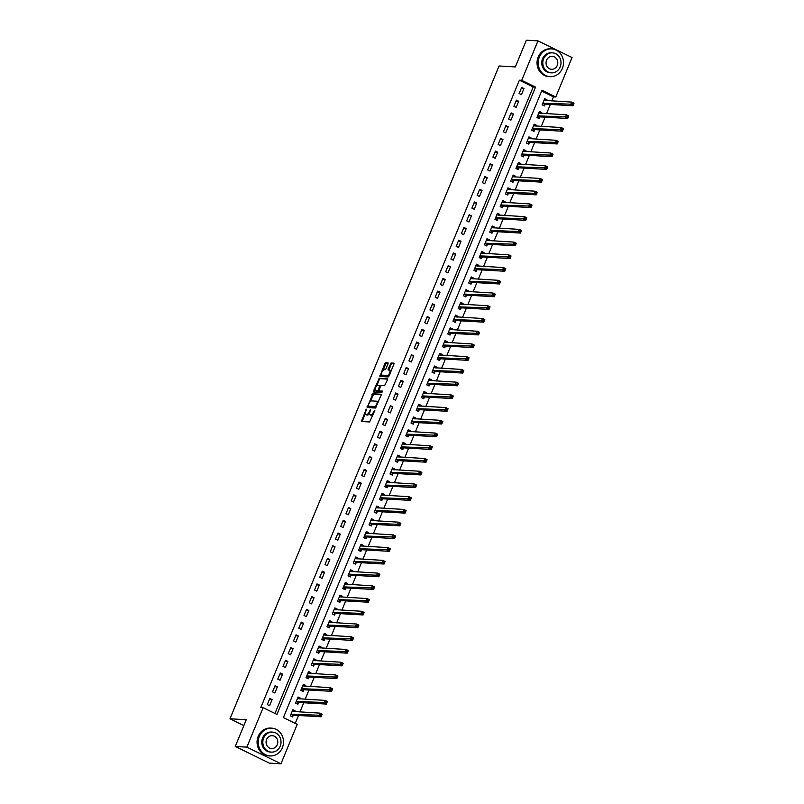 <?xml version="1.0" encoding="UTF-8"?>
<svg xmlns="http://www.w3.org/2000/svg" width="804" height="804" viewBox="0 0 804 804"><rect width="100%" height="100%" fill="white"/><g stroke="black" fill="none" stroke-linecap="round" stroke-linejoin="round"><path stroke-width="1.21" d="M366.353 409.176L361.338 421.487L369.619 421.979L374.865 410.382L373.659 411.718A3.497 1.367 -63.9 0 1 370.885 414.834L370.202 414.794A3.497 1.367 -63.9 0 1 369.981 414.743A3.497 1.367 -63.9 0 1 370.061 411.517L370.594 409.417L369.418 411.477A3.497 1.367 -63.9 0 1 366.644 414.593L365.951 414.552A3.497 1.367 -63.9 0 1 365.74 414.492A3.497 1.367 -63.9 0 1 365.81 411.266L366.353 409.176M388 363.83L388.03 362.825L385.659 362.674L384.784 363.649L379.9 376.453L388.181 376.945L389.056 375.97L393.91 364.182L393.94 363.167L391.086 362.986L388.141 369.016L388.111 370.021L389.558 370.121A2.925 1.146 -63.9 0 1 389.749 370.162A2.925 1.146 -63.9 0 1 389.588 373.076A2.925 1.146 -63.9 0 1 387.357 375.468L381.95 375.146A2.925 1.146 -63.9 0 1 381.769 375.106A2.925 1.146 -63.9 0 1 381.92 372.192A2.925 1.146 -63.9 0 1 384.151 369.8L385.92 368.885L388 363.83M280.948 763.8L269.33 763.127L235.25 746.454L246.265 719.721L229.994 718.776L499.053 65.988L515.324 66.933L526.349 40.2L537.966 40.873L572.046 57.546L555.785 97.003L541.966 90.249L283.4 717.58L297.219 724.334L280.948 763.8L246.868 747.137L263.139 707.671L276.948 714.424L535.524 87.093L521.706 80.34L537.966 40.873M235.25 746.454L246.868 747.137M274.968 713.46L533.193 86.963L519.374 80.199L260.808 707.53L263.139 707.671M519.374 80.199L521.706 80.34M372.845 393.759L367.157 407.558L375.367 408.03L381.096 395.266L381.056 394.241L372.845 393.759L373.759 394.211L370.192 401.749M373.518 390.985L379.247 378.222L387.468 378.694L387.508 379.719L384.553 385.739L381.227 385.548L380.362 386.523L378.955 390.885L382.543 391.116L381.91 392.503L373.498 392L373.518 390.985L374.443 391.437L375.036 389.99M269.591 705.711L272.104 699.601L269.802 698.475L267.29 704.585L269.591 705.711M274.837 692.978L277.35 686.867L275.048 685.742L272.536 691.852L274.837 692.978M280.083 680.244L282.596 674.134L280.294 673.008L277.782 679.119L280.083 680.244M285.33 667.521L287.842 661.411L285.541 660.285L283.028 666.395L285.33 667.521M290.576 654.788L293.098 648.677L290.787 647.552L288.274 653.662L290.576 654.788M295.822 642.054L298.344 635.944L296.043 634.818L293.52 640.929L295.822 642.054M301.068 629.331L303.59 623.221L301.289 622.095L298.766 628.205L301.068 629.331M306.314 616.598L308.837 610.487L306.535 609.362L304.012 615.472L306.314 616.598M311.56 603.864L314.083 597.754L311.781 596.628L309.259 602.739L311.56 603.864M316.806 591.141L319.329 585.031L317.027 583.905L314.505 590.015L316.806 591.141M322.052 578.408L324.575 572.297L322.273 571.172L319.751 577.282L322.052 578.408M327.308 565.674L329.821 559.564L327.519 558.438L324.997 564.549L327.308 565.674M332.554 552.951L335.067 546.841L332.766 545.715L330.243 551.825L332.554 552.951M337.801 540.218L340.313 534.107L338.012 532.982L335.499 539.092L337.801 540.218M343.047 527.494L345.559 521.384L343.258 520.248L340.745 526.359L343.047 527.494M348.293 514.761L350.805 508.651L348.504 507.525L345.991 513.635L348.293 514.761M353.539 502.028L356.061 495.917L353.75 494.792L351.237 500.902L353.539 502.028M358.785 489.304L361.308 483.194L358.996 482.058L356.484 488.169L358.785 489.304M364.031 476.571L366.554 470.461L364.252 469.335L361.73 475.445L364.031 476.571M369.277 463.838L371.8 457.727L369.498 456.602L366.976 462.712L369.277 463.838M374.523 451.114L377.046 445.004L374.744 443.868L372.222 449.979L374.523 451.114M379.769 438.381L382.292 432.271L379.99 431.145L377.468 437.255L379.769 438.381M385.015 425.648L387.538 419.537L385.237 418.412L382.714 424.522L385.015 425.648M390.262 412.924L392.784 406.814L390.483 405.678L387.96 411.789L390.262 412.924M395.518 400.191L398.03 394.081L395.729 392.955L393.206 399.065L395.518 400.191M400.764 387.458L403.276 381.347L400.975 380.222L398.462 386.332L400.764 387.458M406.01 374.734L408.522 368.624L406.221 367.498L403.708 373.609L406.01 374.734M411.256 362.001L413.769 355.891L411.467 354.765L408.955 360.875L411.256 362.001M416.502 349.268L419.015 343.157L416.713 342.032L414.201 348.142L416.502 349.268M421.748 336.544L424.271 330.434L421.959 329.308L419.447 335.419L421.748 336.544M426.994 323.811L429.517 317.701L427.215 316.575L424.693 322.685L426.994 323.811M432.24 311.078L434.763 304.967L432.462 303.842L429.939 309.952L432.24 311.078M437.487 298.354L440.009 292.244L437.708 291.118L435.185 297.229L437.487 298.354M442.733 285.621L445.255 279.511L442.954 278.385L440.431 284.495L442.733 285.621M447.979 272.888L450.501 266.777L448.2 265.652L445.677 271.762L447.979 272.888M453.225 260.164L455.747 254.054L453.446 252.928L450.923 259.039L453.225 260.164M458.481 247.431L460.993 241.321L458.692 240.195L456.169 246.305L458.481 247.431M463.727 234.698L466.24 228.587L463.938 227.462L461.416 233.572L463.727 234.698M468.973 221.974L471.486 215.864L469.184 214.738L466.672 220.849L468.973 221.974M474.219 209.241L476.732 203.131L474.43 202.005L471.918 208.115L474.219 209.241M479.465 196.508L481.978 190.397L479.676 189.272L477.164 195.382L479.465 196.508M484.711 183.784L487.234 177.674L484.923 176.548L482.41 182.659L484.711 183.784M489.958 171.051L492.48 164.941L490.169 163.815L487.656 169.925L489.958 171.051M495.204 158.318L497.726 152.207L495.425 151.082L492.902 157.192L495.204 158.318M500.45 145.594L502.972 139.484L500.671 138.358L498.148 144.469L500.45 145.594M505.696 132.861L508.218 126.751L505.917 125.625L503.394 131.735L505.696 132.861M510.942 120.128L513.465 114.017L511.163 112.892L508.641 119.002L510.942 120.128M516.188 107.404L518.711 101.294L516.409 100.168L513.887 106.279L516.188 107.404M521.444 94.671L523.957 88.561L521.655 87.435L519.133 93.545L521.444 94.671M295.239 723.369L298.485 715.49M299.932 711.972L303.731 702.756M305.178 699.239L308.977 690.023M310.424 686.515L314.223 677.3M315.671 673.782L319.469 664.566M320.917 661.049L324.715 651.833M326.163 648.325L329.962 639.11M331.419 635.592L335.208 626.376M336.665 622.859L340.464 613.643M341.911 610.135L345.71 600.92M347.157 597.402L350.956 588.186M352.403 584.669L356.202 575.453M357.649 571.945L361.448 562.73M362.895 559.212L366.694 549.996M368.142 546.479L371.94 537.263M373.388 533.755L377.187 524.54M378.634 521.022L382.433 511.806M383.88 508.289L387.679 499.073M389.126 495.565L392.925 486.35M394.382 482.832L398.171 473.616M399.628 470.099L403.427 460.883M404.874 457.375L408.673 448.16M410.12 444.642L413.919 435.426M415.366 431.909L419.165 422.693M420.613 419.185L424.411 409.97M425.859 406.452L429.658 397.236M431.105 393.719L434.904 384.503M436.351 380.995L440.15 371.78M441.597 368.262L445.396 359.046M446.843 355.529L450.642 346.313M452.089 342.805L455.888 333.59M457.335 330.072L461.134 320.856M462.591 317.339L466.38 308.123M467.838 304.615L471.636 295.4M473.084 291.882L476.883 282.666M478.33 279.149L482.129 269.933M483.576 266.425L487.375 257.21M488.822 253.692L492.621 244.476M494.068 240.959L497.867 231.753M499.314 228.235L503.113 219.02M504.56 215.502L508.359 206.286M509.806 202.769L513.605 193.563M515.052 190.045L518.851 180.83M520.299 177.312L524.097 168.096M525.555 164.579L529.344 155.373M530.801 151.855L534.6 142.64M536.047 139.122L539.846 129.906M541.293 126.389L545.092 117.183M546.539 113.665L550.338 104.45M551.785 100.932L553.464 96.872L541.625 91.083M294.797 711.671L295.138 710.857L292.827 709.731L290.314 715.841L292.616 716.967L293.299 715.319M300.043 698.947L300.384 698.133L298.073 697.008L295.56 703.118L297.862 704.244L298.545 702.585M305.289 686.214L305.631 685.4L303.329 684.274L300.807 690.385L303.108 691.51L303.791 689.852M310.535 673.481L310.877 672.667L308.575 671.541L306.053 677.651L308.354 678.777L309.037 677.129M315.791 660.757L316.123 659.943L313.821 658.818L311.299 664.928L313.6 666.054L314.284 664.395M321.037 648.024L321.369 647.21L319.067 646.084L316.545 652.195L318.846 653.32L319.53 651.662M326.283 635.291L326.615 634.477L324.313 633.351L321.791 639.461L324.092 640.587L324.776 638.939M331.529 622.567L331.861 621.753L329.56 620.628L327.037 626.738L329.349 627.864L330.022 626.205M336.775 609.834L337.107 609.02L334.806 607.894L332.283 614.005L334.595 615.13L335.278 613.472M342.022 597.101L342.353 596.287L340.052 595.161L337.539 601.271L339.841 602.397L340.524 600.749M347.268 584.377L347.599 583.563L345.298 582.438L342.785 588.548L345.087 589.674L345.77 588.015M352.514 571.644L352.845 570.83L350.544 569.704L348.031 575.815L350.333 576.94L351.016 575.282M357.76 558.911L358.102 558.097L355.79 556.971L353.278 563.081L355.579 564.207L356.262 562.559M363.006 546.187L363.348 545.373L361.036 544.248L358.524 550.358L360.825 551.484L361.509 549.825M368.252 533.454L368.594 532.64L366.292 531.514L363.77 537.625L366.071 538.75L366.755 537.092M373.498 520.721L373.84 519.907L371.538 518.781L369.016 524.891L371.317 526.017L372.001 524.369M378.744 507.997L379.086 507.183L376.785 506.058L374.262 512.168L376.563 513.294L377.247 511.635M384 495.264L384.332 494.45L382.031 493.324L379.508 499.435L381.81 500.56L382.493 498.902M389.247 482.531L389.578 481.717L387.277 480.591L384.754 486.701L387.056 487.827L387.739 486.179M394.493 469.807L394.824 468.993L392.523 467.868L390 473.978L392.302 475.104L392.985 473.445M399.739 457.074L400.07 456.26L397.769 455.134L395.246 461.245L397.558 462.37L398.231 460.712M404.985 444.341L405.316 443.527L403.015 442.401L400.503 448.511L402.804 449.637L403.487 447.989M410.231 431.617L410.563 430.803L408.261 429.678L405.749 435.788L408.05 436.914L408.733 435.255M415.477 418.884L415.809 418.07L413.507 416.944L410.995 423.055L413.296 424.18L413.98 422.522M420.723 406.151L421.055 405.337L418.753 404.211L416.241 410.321L418.542 411.447L419.226 409.799M425.969 393.427L426.311 392.613L423.999 391.488L421.487 397.598L423.788 398.724L424.472 397.065M431.215 380.694L431.557 379.88L429.256 378.754L426.733 384.865L429.034 385.99L429.718 384.332M436.461 367.961L436.803 367.147L434.502 366.021L431.979 372.131L434.281 373.257L434.964 371.609M441.708 355.237L442.049 354.423L439.748 353.298L437.225 359.408L439.527 360.534L440.21 358.875M446.964 342.504L447.295 341.69L444.994 340.564L442.471 346.675L444.773 347.8L445.456 346.142M452.21 329.771L452.541 328.957L450.24 327.831L447.717 333.941L450.019 335.067L450.702 333.419M457.456 317.047L457.788 316.233L455.486 315.108L452.964 321.218L455.265 322.344L455.948 320.685M462.702 304.314L463.034 303.5L460.732 302.374L458.21 308.485L460.521 309.61L461.194 307.952M467.948 291.581L468.28 290.767L465.978 289.641L463.456 295.751L465.767 296.877L466.451 295.229M473.194 278.857L473.526 278.043L471.224 276.918L468.712 283.028L471.013 284.154L471.697 282.495M478.44 266.124L478.772 265.31L476.47 264.184L473.958 270.295L476.259 271.42L476.943 269.762M483.686 253.391L484.018 252.587L481.717 251.451L479.204 257.561L481.506 258.697L482.189 257.039M488.932 240.667L489.274 239.853L486.963 238.728L484.45 244.838L486.752 245.964L487.435 244.305M494.179 227.934L494.52 227.12L492.209 225.994L489.696 232.105L491.998 233.23L492.681 231.572M499.425 215.201L499.766 214.397L497.465 213.261L494.942 219.371L497.244 220.507L497.927 218.849M504.671 202.477L505.012 201.663L502.711 200.538L500.188 206.648L502.49 207.774L503.173 206.115M509.927 189.744L510.259 188.93L507.957 187.804L505.435 193.915L507.736 195.04L508.419 193.382M515.173 177.011L515.505 176.207L513.203 175.071L510.681 181.181L512.982 182.317L513.666 180.659M520.419 164.287L520.751 163.473L518.449 162.348L515.927 168.458L518.228 169.584L518.912 167.925M525.665 151.554L525.997 150.74L523.695 149.614L521.173 155.725L523.474 156.85L524.158 155.192M530.911 138.821L531.243 138.017L528.942 136.881L526.419 142.991L528.731 144.127L529.414 142.469M536.157 126.097L536.489 125.283L534.188 124.158L531.675 130.268L533.977 131.394L534.66 129.735M541.404 113.364L541.735 112.55L539.434 111.424L536.921 117.535L539.223 118.66L539.906 117.002M546.65 100.631L546.981 99.827L544.68 98.701L542.167 104.811L544.469 105.937L545.152 104.279M229.994 718.776L243.863 725.56M553.464 96.872L555.785 97.003M533.193 86.963L535.524 87.093M295.138 710.857L292.435 710.706M300.384 698.133L297.681 697.972L299.088 698.887M305.631 685.4L302.927 685.239L304.334 686.154M310.877 672.667L308.173 672.516L309.58 673.43M316.123 659.943L313.419 659.782L314.826 660.697M321.369 647.21L318.665 647.049L320.072 647.964M326.615 634.477L323.911 634.326L325.318 635.24M331.861 621.753L329.158 621.592L330.575 622.507M337.107 609.02L334.404 608.859L335.821 609.774M342.353 596.287L339.65 596.136L341.067 597.05M347.599 583.563L344.896 583.402L346.313 584.317M352.845 570.83L350.152 570.669L351.559 571.584M358.102 558.097L355.398 557.946M363.348 545.373L360.644 545.212L362.051 546.127M368.594 532.64L365.89 532.479L367.297 533.394M373.84 519.907L371.136 519.756L372.543 520.67M379.086 507.183L376.383 507.022L377.79 507.937M384.332 494.45L381.629 494.289L383.036 495.204M389.578 481.717L386.875 481.566M394.824 468.993L392.121 468.832L393.528 469.747M400.07 456.26L397.367 456.099L398.784 457.014M405.316 443.527L402.613 443.376M410.563 430.803L407.859 430.642L409.276 431.557M415.809 418.07L413.115 417.919L414.522 418.824M421.055 405.337L418.361 405.186M426.311 392.613L423.607 392.452L425.014 393.367M431.557 379.88L428.854 379.729L430.261 380.634M436.803 367.147L434.1 366.996M442.049 354.423L439.346 354.262L440.753 355.177M447.295 341.69L444.592 341.539L445.999 342.444M452.541 328.957L449.838 328.806M457.788 316.233L455.084 316.072L456.491 316.987M463.034 303.5L460.33 303.349L461.747 304.264M468.28 290.767L465.576 290.616M473.526 278.043L470.822 277.882L472.239 278.797M478.772 265.31L476.068 265.159L477.486 266.074M484.018 252.587L481.325 252.426M489.274 239.853L486.571 239.692L487.978 240.607M494.52 227.12L491.817 226.969L493.224 227.884M499.766 214.397L497.063 214.236M505.012 201.663L502.309 201.502L503.716 202.417M510.259 188.93L507.555 188.779L508.962 189.694M515.505 176.207L512.801 176.046M520.751 163.473L518.047 163.312L519.454 164.227M525.997 150.74L523.293 150.589L524.7 151.504M531.243 138.017L528.54 137.856M536.489 125.283L533.786 125.122L535.203 126.037M541.735 112.55L539.032 112.399L540.449 113.314M546.981 99.827L544.288 99.666M272.104 699.601L269.4 699.44M277.35 686.867L274.646 686.716M282.596 674.134L279.903 673.983M287.842 661.411L285.149 661.25M293.098 648.677L290.395 648.526M298.344 635.944L295.641 635.793M303.59 623.221L300.887 623.06M308.837 610.487L306.133 610.336M314.083 597.754L311.379 597.603M319.329 585.031L316.625 584.87M324.575 572.297L321.871 572.146M329.821 559.564L327.117 559.413M335.067 546.841L332.364 546.68M340.313 534.107L337.61 533.956M345.559 521.384L342.856 521.223M350.805 508.651L348.112 508.49M356.061 495.917L353.358 495.766M361.308 483.194L358.604 483.033M366.554 470.461L363.85 470.3M371.8 457.727L369.096 457.576M377.046 445.004L374.342 444.843M382.292 432.271L379.588 432.11M387.538 419.537L384.835 419.386M392.784 406.814L390.081 406.653M398.03 394.081L395.327 393.92M403.276 381.347L400.573 381.196M408.522 368.624L405.819 368.463M413.769 355.891L411.075 355.73M419.015 343.157L416.321 343.006M424.271 330.434L421.567 330.273M429.517 317.701L426.813 317.54M434.763 304.967L432.06 304.816M440.009 292.244L437.306 292.083M445.255 279.511L442.552 279.35M450.501 266.777L447.798 266.626M455.747 254.054L453.044 253.893M460.993 241.321L458.29 241.16M466.24 228.587L463.536 228.436M471.486 215.864L468.782 215.703M476.732 203.131L474.038 202.97M481.978 190.397L479.284 190.246M487.234 177.674L484.531 177.513M492.48 164.941L489.777 164.78M497.726 152.207L495.023 152.056M502.972 139.484L500.269 139.323M508.218 126.751L505.515 126.59M513.465 114.017L510.761 113.866M518.711 101.294L516.007 101.133M523.957 88.561L521.253 88.4M366.483 414.804A3.497 1.367 -63.9 0 0 366.654 414.944A3.497 1.367 -63.9 0 0 366.875 415.005L365.951 414.552M369.559 413.397A3.497 1.367 -63.9 0 1 367.559 415.045L366.875 415.005M370.724 415.055A3.497 1.367 -63.9 0 0 370.905 415.196A3.497 1.367 -63.9 0 0 371.116 415.246L370.202 414.794M373.197 414.442A3.497 1.367 -63.9 0 1 371.81 415.286L371.116 415.246M365.307 413.588L362.132 421.547M381.257 394.643L373.759 394.211M368.332 406.251L367.88 407.598M368.202 405.467L368.232 406.191L375.448 406.603L376.654 404.472A3.497 1.367 -63.9 0 0 376.724 401.246A3.497 1.367 -63.9 0 0 376.513 401.196L371.579 400.905A3.497 1.367 -63.9 0 0 368.805 404.02L368.202 405.467M369.066 406.593L368.232 406.191M376.242 407.045L369.157 406.633M378.071 402.603A3.497 1.367 -63.9 0 0 377.649 401.698A3.497 1.367 -63.9 0 0 377.428 401.638M376.694 385.96L379.297 379.639L378.382 379.197M387.669 379.106L380.171 378.674L379.297 379.639M379.82 391.287L382.614 391.508M377.769 385.347A2.925 1.146 -63.9 0 0 375.538 387.739A2.925 1.146 -63.9 0 0 375.388 390.654A2.925 1.146 -63.9 0 0 375.568 390.694L377.468 390.804L378.342 389.829L379.739 385.478L377.769 385.347M376.151 390.985A2.925 1.146 -63.9 0 0 376.302 391.096A2.925 1.146 -63.9 0 0 376.483 391.146L375.568 390.694M378.935 390.865L376.483 391.146M380.684 385.94L379.8 385.518M374.443 391.437L374.282 392.05M382.543 375.438A2.925 1.146 -63.9 0 0 382.684 375.558A2.925 1.146 -63.9 0 0 382.875 375.599L381.95 375.146M389.307 375.347A2.925 1.146 -63.9 0 1 388.282 375.92L382.875 375.599M391.005 371.227A2.925 1.146 -63.9 0 0 390.664 370.614A2.925 1.146 -63.9 0 0 390.483 370.564M394.071 363.559L392.01 363.438L391.136 364.413L388.905 370.081M381.428 374.493L380.694 376.513M388.161 363.217L386.573 363.127L385.709 364.101L383.126 370.373M291.41 716.374L293.581 715.198L321.108 716.796L318.806 715.671L319.851 713.128L292.143 711.389M290.334 715.801L291.52 716.384M292.425 710.706L293.842 711.62M320.836 714.264L319.851 713.128L322.153 714.253L321.108 716.796L321.751 714.716L320.836 714.264L320.414 715.279L321.339 715.731M290.998 714.183L320.414 715.279M296.656 703.651L298.827 702.475L326.354 704.073L324.052 702.947L325.097 700.395L297.4 698.656M295.581 703.068L296.766 703.651M326.082 701.53L325.097 700.395L327.399 701.52L326.354 704.073L326.997 701.982L326.082 701.53L325.66 702.555L326.585 703.008M296.244 701.46L325.66 702.555M301.902 690.917L304.073 689.742L331.6 691.339L329.298 690.214L330.343 687.671L302.646 685.933M300.827 690.345L302.013 690.927M331.328 688.807L330.343 687.671L332.645 688.797L331.6 691.339L332.253 689.259L331.328 688.807L330.906 689.822L331.831 690.274M301.49 688.726L330.906 689.822M307.148 678.184L309.319 677.008L336.846 678.606L334.544 677.481L335.59 674.938L307.892 673.199M306.073 677.611L307.269 678.194M336.574 676.074L335.59 674.938L337.901 676.063L336.846 678.606L337.499 676.526L336.574 676.074L336.152 677.089L337.077 677.541M306.736 675.993L336.152 677.089M312.394 665.461L314.565 664.285L342.092 665.883L339.791 664.757L340.836 662.205L313.138 660.466M311.319 664.878L312.515 665.471M341.821 663.34L340.836 662.205L343.147 663.33L342.092 665.883L342.745 663.792L341.821 663.34L341.398 664.365L342.323 664.818M311.982 663.27L341.398 664.365M259.35 736.424A13.919 12.653 93.3 0 0 270.064 755.951A13.919 12.653 93.3 0 0 282.385 747.68A13.919 12.653 93.3 0 0 271.672 728.153A13.919 12.653 93.3 0 0 259.35 736.424M271.672 728.153L270.516 728.082A13.919 12.653 93.3 0 0 258.195 736.353A13.919 12.653 93.3 0 0 268.898 755.891L270.064 755.951M271.36 752.122L270.285 752.062A10.03 9.105 -86.7 0 1 262.576 738.002A10.03 9.105 -86.7 0 1 271.45 732.042L272.516 732.112A10.03 9.105 93.3 0 0 263.642 738.062A10.03 9.105 93.3 0 0 271.36 752.122A10.03 9.105 93.3 0 0 280.224 746.172A10.03 9.105 93.3 0 0 272.516 732.112M277.279 744.725A6.462 5.869 93.3 0 0 272.315 735.67A6.462 5.869 93.3 0 0 266.596 739.499A6.462 5.869 93.3 0 0 271.561 748.564A6.462 5.869 93.3 0 0 277.279 744.725M539.333 57.154A13.919 12.653 93.3 0 0 550.036 76.681A13.919 12.653 93.3 0 0 562.358 68.41A13.919 12.653 93.3 0 0 551.644 48.883A13.919 12.653 93.3 0 0 539.333 57.154M551.644 48.883L550.489 48.813A13.919 12.653 93.3 0 0 538.167 57.084A13.919 12.653 93.3 0 0 548.871 76.611L550.036 76.681M551.333 72.852L550.258 72.792A10.03 9.105 -86.7 0 1 542.549 58.732A10.03 9.105 -86.7 0 1 551.423 52.773L552.489 52.833A10.03 9.105 93.3 0 0 543.625 58.792A10.03 9.105 93.3 0 0 551.333 72.852A10.03 9.105 93.3 0 0 560.197 66.903A10.03 9.105 93.3 0 0 552.489 52.833M557.252 65.456A6.462 5.869 93.3 0 0 552.288 56.391A6.462 5.869 93.3 0 0 546.569 60.23A6.462 5.869 93.3 0 0 551.534 69.295A6.462 5.869 93.3 0 0 557.252 65.456M317.64 652.727L319.821 651.552L347.338 653.149L345.037 652.024L346.092 649.481L318.384 647.743M316.565 652.155L317.761 652.737M347.067 650.617L346.092 649.481L348.393 650.607L347.338 653.149L347.991 651.069L347.067 650.617L346.645 651.632L347.569 652.084M317.228 650.536L346.645 651.632M322.886 640.004L325.067 638.818L352.584 640.416L350.283 639.291L351.338 636.748L323.63 635.009M321.811 639.421L323.007 640.004M352.313 637.884L351.338 636.748L353.639 637.873L352.584 640.416L353.237 638.336L352.313 637.884L351.891 638.899L352.815 639.351M322.474 637.803L351.891 638.899M328.132 627.271L330.313 626.095L357.83 627.693L355.529 626.567L356.584 624.015L328.876 622.276M327.057 626.688L328.253 627.281M357.559 625.15L356.584 624.015L358.885 625.14L357.83 627.693L358.483 625.602L357.559 625.15L357.137 626.175L358.061 626.628M327.72 625.08L357.137 626.175M333.379 614.537L335.559 613.362L363.076 614.959L360.775 613.834L361.83 611.291L334.122 609.553M332.303 613.965L333.499 614.547M362.805 612.427L361.83 611.291L364.132 612.417L363.076 614.959L363.73 612.879L362.805 612.427L362.393 613.442L363.307 613.894M332.967 612.346L362.393 613.442M338.625 601.814L340.806 600.628L368.332 602.226L366.021 601.101L367.076 598.558L339.368 596.819M337.549 601.231L338.745 601.814M368.051 599.694L367.076 598.558L369.378 599.683L368.332 602.226L368.976 600.146L368.051 599.694L367.639 600.709L368.554 601.161M338.213 599.613L367.639 600.709M343.871 589.081L346.052 587.905L373.579 589.503L371.277 588.377L372.322 585.825L344.614 584.096M342.795 588.498L343.991 589.091M373.297 586.96L372.322 585.825L374.624 586.95L373.579 589.503L374.222 587.412L373.297 586.96L372.885 587.985L373.8 588.438M343.469 586.89L372.885 587.985M349.117 576.347L351.298 575.172L378.825 576.769L376.523 575.644L377.568 573.101L349.861 571.363M348.042 575.775L349.237 576.357M378.553 574.237L377.568 573.101L379.87 574.227L378.825 576.769L379.468 574.689L378.553 574.237L378.131 575.252L379.046 575.704M348.715 574.156L378.131 575.252M354.373 563.624L356.544 562.438L384.071 564.036L381.769 562.911L382.815 560.368L355.107 558.629M353.298 563.041L354.484 563.624M355.388 557.946L356.805 558.86M383.799 561.504L382.815 560.368L385.116 561.494L384.071 564.036L384.714 561.956L383.799 561.504L383.377 562.519L384.302 562.971M353.961 561.433L383.377 562.519M359.619 550.891L361.79 549.715L389.317 551.313L387.015 550.187L388.061 547.635L360.363 545.906M358.544 550.308L359.73 550.901M389.046 548.77L388.061 547.635L390.362 548.76L389.317 551.313L389.96 549.222L389.046 548.77L388.623 549.795L389.548 550.248M359.207 548.7L388.623 549.795M364.865 538.157L367.036 536.982L394.563 538.579L392.262 537.454L393.307 534.911L365.609 533.173M363.79 537.585L364.976 538.167M394.292 536.047L393.307 534.911L395.608 536.037L394.563 538.579L395.206 536.499L394.292 536.047L393.87 537.062L394.794 537.514M364.453 535.966L393.87 537.062M370.111 525.434L372.282 524.248L399.809 525.846L397.508 524.721L398.553 522.178L370.855 520.439M369.036 524.851L370.232 525.434M399.538 523.314L398.553 522.178L400.854 523.303L399.809 525.846L400.462 523.766L399.538 523.314L399.116 524.329L400.04 524.781M369.699 523.243L399.116 524.329M375.357 512.701L377.528 511.525L405.055 513.123L402.754 511.997L403.799 509.445L376.101 507.716M374.282 512.118L375.478 512.711M404.784 510.58L403.799 509.445L406.11 510.57L405.055 513.123L405.708 511.032L404.784 510.58L404.362 511.605L405.286 512.058M374.945 510.51L404.362 511.605M380.604 499.967L382.784 498.792L410.301 500.389L408 499.264L409.055 496.721L381.347 494.983M379.528 499.395L380.724 499.977M410.03 497.857L409.055 496.721L411.357 497.847L410.301 500.389L410.955 498.309L410.03 497.857L409.608 498.872L410.532 499.324M380.191 497.776L409.608 498.872M385.85 487.244L388.03 486.058L415.547 487.656L413.246 486.531L414.301 483.988L386.593 482.249M384.774 486.661L385.97 487.244M386.875 481.576L388.282 482.48M415.276 485.124L414.301 483.988L416.603 485.113L415.547 487.656L416.201 485.576L415.276 485.124L414.854 486.139L415.779 486.591M385.438 485.053L414.854 486.139M391.096 474.511L393.277 473.335L420.793 474.933L418.492 473.807L419.547 471.255L391.839 469.526M390.02 473.938L391.216 474.521M420.522 472.39L419.547 471.255L421.849 472.38L420.793 474.933L421.447 472.842L420.522 472.39L420.1 473.415L421.025 473.868M390.684 472.32L420.1 473.415M396.342 461.777L398.523 460.602L426.04 462.199L423.738 461.074L424.793 458.531L397.086 456.793M395.266 461.205L396.462 461.787M425.768 459.667L424.793 458.531L427.095 459.657L426.04 462.199L426.693 460.119L425.768 459.667L425.356 460.682L426.271 461.134M395.93 459.586L425.356 460.682M401.588 449.054L403.769 447.868L431.296 449.466L428.984 448.341L430.039 445.798L402.332 444.059M400.513 448.471L401.709 449.054M402.613 443.386L404.03 444.29M431.014 446.934L430.039 445.798L432.341 446.923L431.296 449.466L431.939 447.386L431.014 446.934L430.602 447.949L431.517 448.401M401.176 446.863L430.602 447.949M406.834 436.321L409.015 435.145L436.542 436.743L434.23 435.617L435.286 433.065L407.578 431.336M405.759 435.748L406.955 436.331M436.26 434.2L435.286 433.065L437.587 434.19L436.542 436.743L437.185 434.652L436.26 434.2L435.848 435.225L436.763 435.678M406.432 434.13L435.848 435.225M412.08 423.587L414.261 422.412L441.788 424.009L439.486 422.884L440.532 420.341L412.824 418.603M411.005 423.015L412.201 423.597M441.517 421.477L440.532 420.341L442.833 421.467L441.788 424.009L442.431 421.929L441.517 421.477L441.094 422.492L442.009 422.944M411.678 421.396L441.094 422.492M417.336 410.864L419.507 409.678L447.034 411.276L444.733 410.151L445.778 407.608L418.07 405.869M416.251 410.281L417.447 410.864M418.351 405.196L419.768 406.1M446.763 408.744L445.778 407.608L448.079 408.733L447.034 411.276L447.677 409.196L446.763 408.744L446.341 409.759L447.265 410.211M416.924 408.673L446.341 409.759M422.582 398.131L424.753 396.955L452.28 398.553L449.979 397.427L451.024 394.875L423.316 393.146M421.507 397.558L422.693 398.141M452.009 396.02L451.024 394.875L453.325 396L452.28 398.553L452.923 396.462L452.009 396.02L451.587 397.035L452.511 397.488M422.17 395.94L451.587 397.035M427.828 385.397L429.999 384.222L457.526 385.819L455.225 384.694L456.27 382.151L428.572 380.413M426.753 384.825L427.939 385.407M457.255 383.287L456.27 382.151L458.571 383.277L457.526 385.819L458.169 383.739L457.255 383.287L456.833 384.302L457.757 384.754M427.416 383.206L456.833 384.302M433.075 372.674L435.245 371.488L462.772 373.086L460.471 371.961L461.516 369.418L433.818 367.679M431.999 372.091L433.185 372.674M434.1 367.006L435.507 367.91M462.501 370.554L461.516 369.418L463.818 370.543L462.772 373.086L463.426 371.006L462.501 370.554L462.079 371.579L463.003 372.021M432.663 370.483L462.079 371.579M438.321 359.941L440.491 358.765L468.018 360.363L465.717 359.237L466.762 356.685L439.064 354.956M437.245 359.368L438.441 359.951M467.747 357.83L466.762 356.685L469.074 357.81L468.018 360.363L468.672 358.272L467.747 357.83L467.325 358.845L468.25 359.298M437.909 357.75L467.325 358.845M443.567 347.207L445.748 346.032L473.265 347.629L470.963 346.504L472.008 343.961L444.31 342.223M442.491 346.635L443.687 347.217M472.993 345.097L472.008 343.961L474.32 345.087L473.265 347.629L473.918 345.549L472.993 345.097L472.571 346.112L473.496 346.564M443.155 345.016L472.571 346.112M448.813 334.484L450.994 333.298L478.511 334.896L476.209 333.771L477.264 331.228L449.557 329.489M447.738 333.901L448.933 334.484M449.838 328.816L451.245 329.72M478.239 332.364L477.264 331.228L479.566 332.353L478.511 334.896L479.164 332.816L478.239 332.364L477.817 333.389L478.742 333.831M448.401 332.293L477.817 333.389M454.059 321.751L456.24 320.575L483.757 322.173L481.455 321.047L482.511 318.495L454.803 316.766M452.984 321.178L454.18 321.761M483.485 319.64L482.511 318.495L484.812 319.62L483.757 322.173L484.41 320.082L483.485 319.64L483.063 320.655L483.988 321.108M453.647 319.56L483.063 320.655M459.305 309.017L461.486 307.842L489.003 309.439L486.701 308.314L487.757 305.771L460.049 304.033M458.23 308.445L459.426 309.027M488.731 306.907L487.757 305.771L490.058 306.897L489.003 309.439L489.656 307.359L488.731 306.907L488.319 307.922L489.234 308.374M458.893 306.826L488.319 307.922M464.551 296.294L466.732 295.118L494.259 296.706L491.947 295.581L493.003 293.038L465.295 291.299M463.476 295.711L464.672 296.294M465.576 290.626L466.993 291.53M493.978 294.174L493.003 293.038L495.304 294.163L494.259 296.706L494.902 294.626L493.978 294.174L493.566 295.199L494.48 295.641M464.139 294.103L493.566 295.199M469.797 283.561L471.978 282.385L499.505 283.983L497.194 282.857L498.249 280.305L470.541 278.576M468.722 282.988L469.918 283.571M499.224 281.45L498.249 280.305L500.55 281.43L499.505 283.983L500.148 281.892L499.224 281.45L498.812 282.465L499.726 282.918M469.385 281.37L498.812 282.465M475.043 270.827L477.224 269.652L504.751 271.249L502.45 270.124L503.495 267.581L475.787 265.843M473.968 270.255L475.164 270.837M504.48 268.717L503.495 267.581L505.796 268.707L504.751 271.249L505.394 269.169L504.48 268.717L504.058 269.732L504.972 270.184M474.641 268.636L504.058 269.732M480.289 258.104L482.47 256.928L509.997 258.526L507.696 257.391L508.741 254.848L481.033 253.109M479.214 257.521L480.41 258.104M481.315 252.436L482.732 253.34M509.726 255.984L508.741 254.848L511.042 255.973L509.997 258.526L510.64 256.436L509.726 255.984L509.304 257.009L510.218 257.451M479.887 255.913L509.304 257.009M485.546 245.371L487.716 244.195L515.243 245.793L512.942 244.667L513.987 242.115L486.279 240.386M484.47 244.798L485.656 245.381M514.972 243.26L513.987 242.115L516.289 243.25L515.243 245.793L515.887 243.702L514.972 243.26L514.55 244.275L515.475 244.728M485.134 243.18L514.55 244.275M490.792 232.637L492.963 231.462L520.489 233.059L518.188 231.934L519.233 229.391L491.535 227.653M489.716 232.065L490.902 232.647M520.218 230.527L519.233 229.391L521.535 230.517L520.489 233.059L521.133 230.979L520.218 230.527L519.796 231.542L520.721 231.994M490.38 230.446L519.796 231.542M496.038 219.914L498.209 218.738L525.736 220.336L523.434 219.201L524.479 216.658L496.782 214.919M494.962 219.331L496.148 219.914M497.063 214.246L498.47 215.15M525.464 217.794L524.479 216.658L526.781 217.783L525.736 220.336L526.379 218.246L525.464 217.794L525.042 218.819L525.967 219.261M495.626 217.723L525.042 218.819M501.284 207.181L503.455 206.005L530.982 207.603L528.68 206.477L529.725 203.925L502.028 202.196M500.209 206.608L501.405 207.191M530.71 205.07L529.725 203.925L532.027 205.06L530.982 207.603L531.635 205.512L530.71 205.07L530.288 206.085L531.213 206.538M500.872 204.99L530.288 206.085M506.53 194.447L508.701 193.272L536.228 194.869L533.926 193.744L534.972 191.201L507.274 189.463M505.455 193.875L506.651 194.457M535.956 192.337L534.972 191.201L537.283 192.327L536.228 194.869L536.881 192.789L535.956 192.337L535.534 193.352L536.459 193.804M506.118 192.256L535.534 193.352M511.776 181.724L513.957 180.548L541.474 182.146L539.172 181.011L540.228 178.468L512.52 176.729M510.701 181.141L511.897 181.724M512.801 176.056L514.208 176.96M541.203 179.604L540.228 178.468L542.529 179.593L541.474 182.146L542.127 180.056L541.203 179.604L540.78 180.629L541.705 181.071M511.364 179.533L540.78 180.629M517.022 168.991L519.203 167.815L546.72 169.413L544.419 168.287L545.474 165.735L517.766 164.006M515.947 168.418L517.143 169.001M546.449 166.88L545.474 165.735L547.775 166.87L546.72 169.413L547.373 167.322L546.449 166.88L546.027 167.895L546.951 168.348M516.61 166.8L546.027 167.895M522.268 156.257L524.449 155.082L551.966 156.679L549.665 155.554L550.72 153.011L523.012 151.273M521.193 155.685L522.389 156.267M551.695 154.147L550.72 153.011L553.021 154.137L551.966 156.679L552.619 154.599L551.695 154.147L551.273 155.162L552.197 155.614M521.856 154.066L551.273 155.162M527.514 143.534L529.695 142.358L557.212 143.956L554.911 142.821L555.966 140.278L528.258 138.539M526.439 142.951L527.635 143.534M528.54 137.866L529.957 138.77M556.941 141.414L555.966 140.278L558.267 141.403L557.212 143.956L557.865 141.866L556.941 141.414L556.529 142.439L557.443 142.881M527.102 141.343L556.529 142.439M532.761 130.801L534.941 129.625L562.468 131.223L560.157 130.097L561.212 127.545L533.504 125.816M531.685 130.228L532.881 130.811M562.187 128.69L561.212 127.545L563.514 128.68L562.468 131.223L563.112 129.132L562.187 128.69L561.775 129.705L562.689 130.158M532.348 128.61L561.775 129.705M538.007 118.067L540.187 116.892L567.714 118.489L565.413 117.364L566.458 114.821L538.75 113.083M536.931 117.495L538.127 118.077M567.433 115.957L566.458 114.821L568.76 115.947L567.714 118.489L568.358 116.409L567.433 115.957L567.021 116.972L567.936 117.424M537.605 115.876L567.021 116.972M543.253 105.344L545.434 104.168L572.961 105.766L570.659 104.631L571.704 102.088L543.996 100.349M542.177 104.761L543.373 105.344M544.278 99.676L545.695 100.58M572.689 103.224L571.704 102.088L574.006 103.213L572.961 105.766L573.604 103.676L572.689 103.224L572.267 104.249L573.182 104.691M542.851 103.153L572.267 104.249M366.282 410.12L365.74 409.859M374.775 410.613L374.232 410.352M370.533 410.372L369.981 410.1M367.559 415.045L366.644 414.593M369.971 411.748L369.418 411.477M371.81 415.286L370.885 414.834M374.212 411.99L373.659 411.718M362.282 420.924L361.368 420.472M368.031 406.985L367.106 406.533M372.895 395.186L371.971 394.734M376.262 407.005L375.448 406.603M376.594 406.191L376.051 405.93M377.197 404.744L376.654 404.472M380.171 378.674L379.247 378.222M379.94 391.347L379.026 390.895M378.393 391.257L377.468 390.804M378.895 390.101L378.342 389.829M380.262 386.754L379.719 386.483M388.282 375.92L387.357 375.468M389.056 369.458L388.141 369.016M391.136 364.413L390.221 363.961M392.01 363.438L391.086 362.986M380.845 375.89L379.92 375.448M385.709 364.101L384.784 363.649M386.573 363.127L385.659 362.674M293.38 715.269L291.078 714.143M293.581 715.198L291.279 714.073M298.626 702.535L296.324 701.41M298.827 702.475L296.525 701.349M303.872 689.802L301.57 688.676M304.073 689.742L301.771 688.616M309.118 677.079L306.816 675.953M309.319 677.008L307.017 675.883M314.364 664.345L312.063 663.22M314.565 664.285L312.264 663.159M319.61 651.612L317.309 650.486M319.821 651.552L317.51 650.426M324.856 638.889L322.555 637.763M325.067 638.818L322.766 637.693M330.102 626.155L327.801 625.03M330.313 626.095L328.012 624.969M335.358 613.422L333.047 612.296M335.559 613.362L333.258 612.236M340.605 600.699L338.293 599.573M340.806 600.628L338.504 599.503M345.851 587.965L343.549 586.84M346.052 587.905L343.75 586.779M351.097 575.232L348.795 574.106M351.298 575.172L348.996 574.046M356.343 562.509L354.041 561.383M356.544 562.438L354.242 561.313M361.589 549.775L359.287 548.65M361.79 549.715L359.488 548.589M366.835 537.042L364.534 535.916M367.036 536.982L364.735 535.856M372.081 524.319L369.78 523.193M372.282 524.248L369.981 523.123M377.327 511.585L375.026 510.46M377.528 511.525L375.227 510.399M382.573 498.852L380.272 497.726M382.784 498.792L380.473 497.666M387.819 486.129L385.518 485.003M388.03 486.058L385.719 484.933M393.066 473.395L390.764 472.27M393.277 473.335L390.975 472.209M398.312 460.662L396.01 459.536M398.523 460.602L396.221 459.476M403.568 447.939L401.256 446.813M403.769 447.868L401.467 446.743M408.814 435.205L406.512 434.08M409.015 435.145L406.713 434.019M414.06 422.472L411.759 421.346M414.261 422.412L411.96 421.286M419.306 409.749L417.005 408.623M419.507 409.678L417.206 408.553M424.552 397.015L422.251 395.89M424.753 396.955L422.452 395.829M429.798 384.282L427.497 383.156M429.999 384.222L427.698 383.096M435.044 371.559L432.743 370.433M435.245 371.488L432.944 370.363M440.29 358.825L437.989 357.7M440.491 358.765L438.19 357.639M445.537 346.092L443.235 344.966M445.748 346.032L443.436 344.906M450.783 333.369L448.481 332.243M450.994 333.298L448.682 332.173M456.029 320.635L453.727 319.51M456.24 320.575L453.938 319.449M461.275 307.902L458.973 306.776M461.486 307.842L459.184 306.716M466.531 295.179L464.22 294.053M466.732 295.118L464.431 293.983M471.777 282.445L469.466 281.32M471.978 282.385L469.677 281.259M477.023 269.712L474.722 268.586M477.224 269.652L474.923 268.526M482.269 256.989L479.968 255.863M482.47 256.928L480.169 255.793M487.515 244.255L485.214 243.13M487.716 244.195L485.415 243.069M492.762 231.532L490.46 230.396M492.963 231.462L490.661 230.336M498.008 218.799L495.706 217.673M498.209 218.738L495.907 217.603M503.254 206.065L500.952 204.94M503.455 206.005L501.153 204.879M508.5 193.342L506.198 192.206M508.701 193.272L506.399 192.146M513.746 180.609L511.444 179.483M513.957 180.548L511.645 179.413M518.992 167.875L516.691 166.75M519.203 167.815L516.892 166.689M524.238 155.152L521.937 154.016M524.449 155.082L522.148 153.956M529.484 142.419L527.183 141.293M529.695 142.358L527.394 141.223M534.74 129.685L532.429 128.56M534.941 129.625L532.64 128.499M539.986 116.962L537.685 115.826M540.187 116.892L537.886 115.766M545.233 104.229L542.931 103.103M545.434 104.168L543.132 103.043M366.654 414.944L365.74 414.492M370.905 415.196L369.981 414.743M369.106 406.623L368.182 406.171M377.649 401.698L376.724 401.246M379.88 391.327L378.955 390.885M376.302 391.096L375.388 390.654M380.664 385.93L379.739 385.478M382.684 375.558L381.769 375.106M390.664 370.614L389.749 370.162"/></g></svg>
